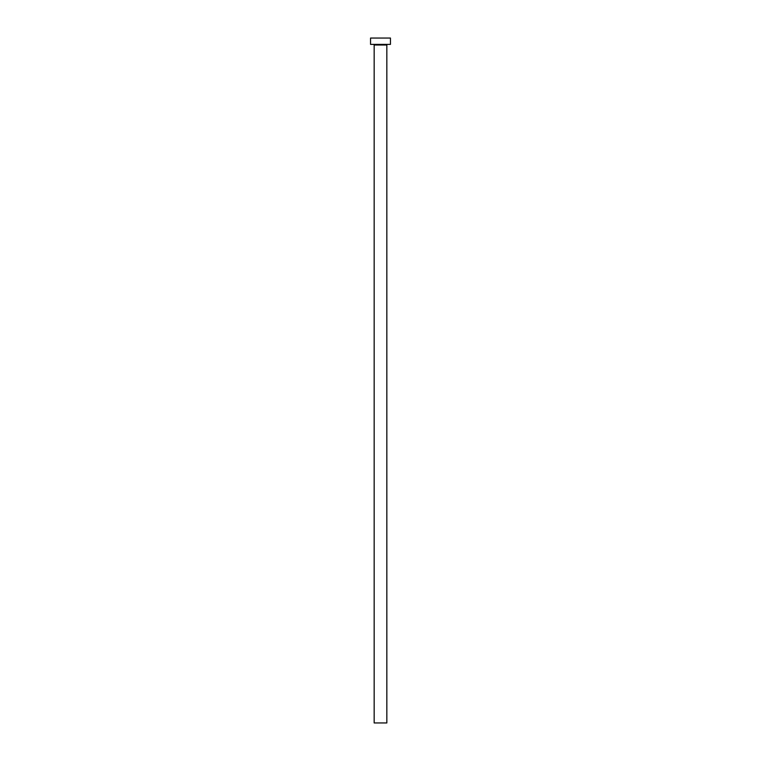<?xml version="1.0" encoding="UTF-8"?>
<svg xmlns="http://www.w3.org/2000/svg" width="761" height="761" viewBox="0 0 761 761"><rect width="100%" height="100%" fill="white"/><g stroke="black" fill="none" stroke-linecap="round" stroke-linejoin="round"><path stroke-width="1.14" d="M386.835 45.013L374.165 45.013L374.165 722.95L386.835 722.95L386.835 45.013A0.637 0.637 0 0 1 387.463 44.385M374.165 45.013A0.637 0.637 0 0 0 373.537 44.385M390.45 44.385L370.55 44.385L370.55 38.05L390.45 38.05L390.45 44.385"/></g></svg>
